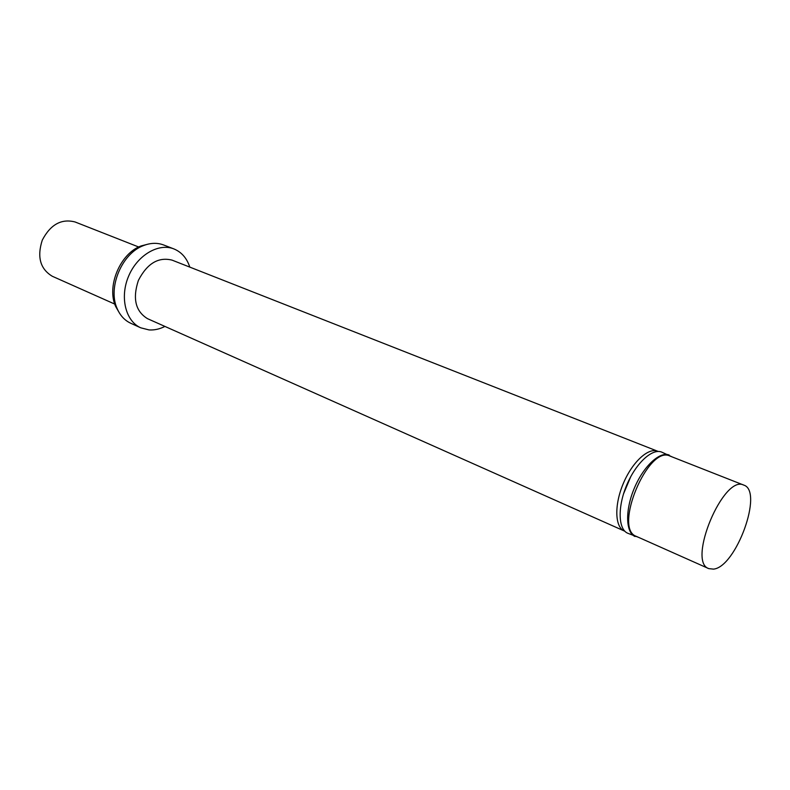 <?xml version="1.0" encoding="UTF-8"?>
<svg xmlns="http://www.w3.org/2000/svg" width="790" height="790" viewBox="0 0 790 790"><rect width="100%" height="100%" fill="white"/><g stroke="black" fill="none" stroke-linecap="round" stroke-linejoin="round"><path stroke-width="1.19" d="M148.55 244.011L141.124 245.937C120.228 253.333 106.324 286.484 115.705 306.56L119.547 313.215M138.704 247.003L75.07 221.97C61.413 218.445 50.481 224.498 42.275 240.15C36.873 256.967 40.221 269.005 52.308 276.273L114.777 304.091M189.797 267.109C186.835 258.123 181.522 252.05 173.849 248.899L163.599 244.959C157.368 242.629 150.722 242.816 143.652 245.532C121.927 253.215 107.44 287.767 117.187 308.653C120.208 315.595 124.741 320.473 130.775 323.278L140.768 327.82L149.043 329.924C154.327 330.269 159.629 329.104 164.932 326.428M173.849 248.899C158.504 242.747 137.272 255.219 128.553 276.312C119.636 297.307 125.61 321.194 140.768 327.82M658.238 451.465L172.062 260.127C158.356 256.73 147.128 263.495 138.378 280.43C132.434 298.541 135.485 311.29 147.523 318.676L624.811 531.216M657.705 451.228C648.333 447.278 632.158 462.19 623.231 483.668C614.176 505.087 614.877 527.088 624.268 530.989M630.756 476.647L623.498 493.957M672.093 456.887L661.684 452.097C652.204 448.098 635.792 463.276 626.707 485.129C617.494 506.923 618.175 529.27 627.675 533.22L638.389 537.279M669.219 455.06C659.798 451.08 643.406 466.367 634.281 488.299C625.038 510.182 625.631 532.588 635.071 536.519M743.785 485.109L669.969 456.057C648.225 444.701 612.971 528.806 636.306 536.351L708.778 568.622L713.498 569.126C736.122 567.111 763.732 491.005 743.785 485.109C723.561 474.217 686.826 561.838 708.778 568.622M115.705 306.56L117.187 308.653M141.124 245.937L143.652 245.532"/></g></svg>
